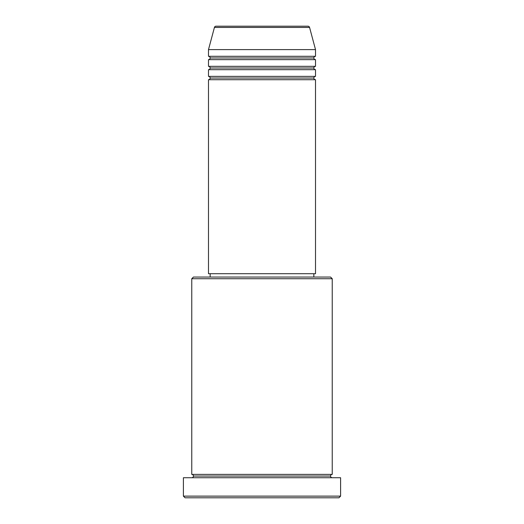 <?xml version="1.0" encoding="UTF-8"?>
<svg xmlns="http://www.w3.org/2000/svg" width="524" height="524" viewBox="0 0 524 524"><rect width="100%" height="100%" fill="white"/><g stroke="black" fill="none" stroke-linecap="round" stroke-linejoin="round"><path stroke-width="0.79" d="M307.961 26.2L216.039 26.2A1.67 1.67 0 0 0 214.427 27.438L309.573 27.438A1.67 1.67 0 0 0 307.961 26.2L216.039 26.2A1.67 1.67 0 0 0 214.427 27.438L208.487 49.61L315.514 49.61L309.573 27.438L214.427 27.438L208.487 49.61L208.487 56.304A1.67 1.67 0 0 1 210.157 57.974A1.67 1.67 0 0 1 208.487 59.644L208.487 66.338A1.67 1.67 0 0 1 210.157 68.009A1.67 1.67 0 0 1 208.487 69.679L208.487 76.373A1.67 1.67 0 0 1 210.157 78.043A1.67 1.67 0 0 1 208.487 79.714L208.487 273.705L315.514 273.705L315.514 79.714A1.67 1.67 0 0 1 313.843 78.043A1.67 1.67 0 0 1 315.507 76.373L315.514 69.679A1.67 1.67 0 0 1 313.843 68.009A1.67 1.67 0 0 1 315.507 66.338L315.514 59.644A1.67 1.67 0 0 1 313.843 57.974A1.67 1.67 0 0 1 315.507 56.304L315.514 49.61L208.487 49.61L208.487 56.304L315.514 56.304A1.67 1.67 0 0 0 313.843 57.974L210.157 57.974A1.67 1.67 0 0 0 208.487 56.304L315.514 56.304L315.514 49.61L309.573 27.438A1.67 1.67 0 0 0 307.961 26.2M332.236 278.722L330.565 277.052L193.435 277.052L191.764 278.722L332.236 278.722L191.764 278.722L191.764 474.39A1.67 1.67 0 0 1 193.435 476.061A1.67 1.67 0 0 1 191.764 477.731A1.67 1.67 0 0 0 193.435 476.061A1.67 1.67 0 0 0 191.764 474.39L332.236 474.39L332.236 278.722L332.236 474.39A1.67 1.67 0 0 0 330.565 476.061A1.67 1.67 0 0 1 332.236 474.39L191.764 474.39L191.764 278.722L193.435 277.052L330.565 277.052L332.236 278.722M183.4 496.13L185.07 497.8L338.93 497.8L340.6 496.13L183.4 496.13L340.6 496.13L340.6 477.731L183.4 477.731L183.4 496.13L183.4 477.731L340.6 477.731L340.6 496.13L338.93 497.8L185.07 497.8L183.4 496.13M332.236 477.731A1.67 1.67 0 0 1 330.565 476.061L193.435 476.061L330.565 476.061A1.67 1.67 0 0 0 332.236 477.731M208.487 76.373L315.514 76.373A1.67 1.67 0 0 0 313.843 78.043L210.157 78.043A1.67 1.67 0 0 0 208.487 76.373L208.487 69.679A1.67 1.67 0 0 0 210.157 68.009A1.67 1.67 0 0 0 208.487 66.338L315.514 66.338A1.67 1.67 0 0 0 313.843 68.009L210.157 68.009L313.843 68.009A1.67 1.67 0 0 0 315.507 69.679L208.487 69.679L315.514 69.679L315.514 76.373L208.487 76.373M315.514 79.714L208.487 79.714A1.67 1.67 0 0 0 210.157 78.043L313.843 78.043A1.67 1.67 0 0 0 315.507 79.714L315.514 273.705L208.487 273.705L208.487 79.714L315.514 79.714M313.843 277.052L313.843 273.705L313.843 277.052M210.157 273.705L210.157 277.052L210.157 273.705M315.514 59.644L208.487 59.644A1.67 1.67 0 0 0 210.157 57.974L313.843 57.974A1.67 1.67 0 0 0 315.514 59.644L315.514 66.338L208.487 66.338L208.487 59.644L315.514 59.644"/></g></svg>
